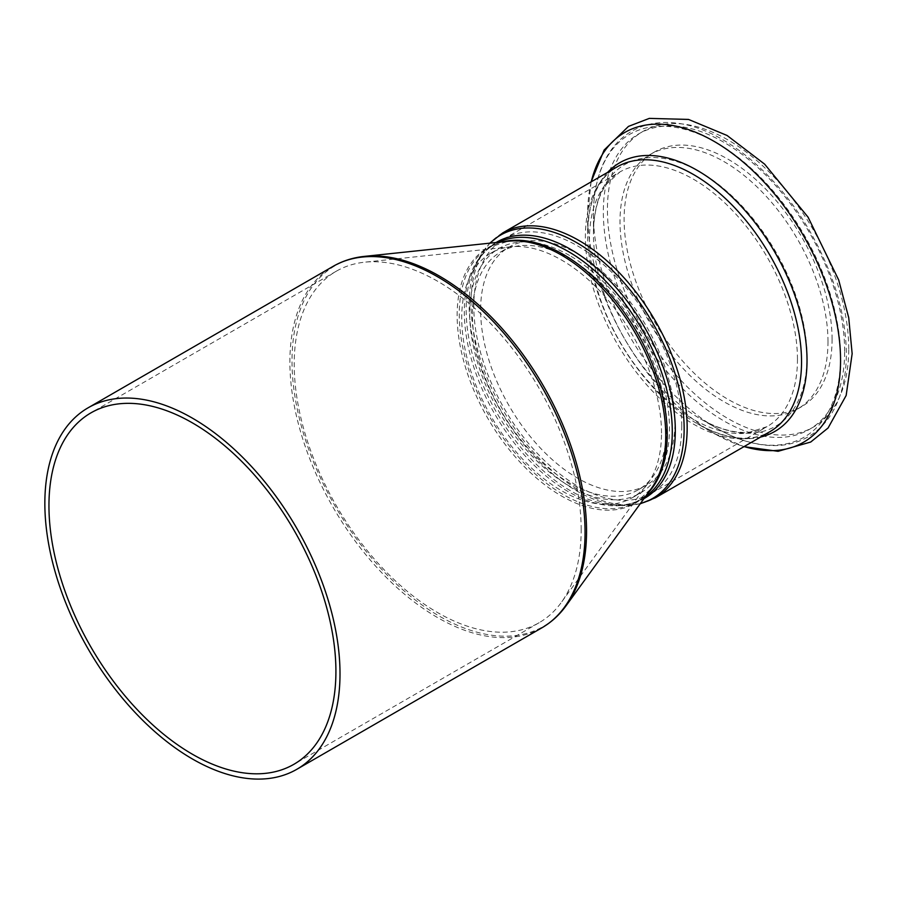 <?xml version="1.0" encoding="UTF-8"?>
<svg xmlns="http://www.w3.org/2000/svg" width="897" height="897" viewBox="0 0 897 897"><rect width="100%" height="100%" fill="white"/><g stroke="black" fill="none" stroke-linecap="round" stroke-linejoin="round"><path stroke-width="0.67" stroke-dasharray="4.49 3.36" d="M681.765 426.131A147.063 84.912 -120 0 0 617.573 278.137A147.063 84.912 -120 0 0 504.249 238.737A147.063 84.912 -120 0 0 504.249 408.55A147.063 84.912 -120 0 0 651.312 493.451A147.063 84.912 -120 0 0 681.765 426.131M577.78 253.907A137.398 79.328 60 0 1 667.536 374.98A137.398 79.328 60 0 1 646.479 485.086A137.398 79.328 60 0 1 509.081 405.758A137.398 79.328 60 0 1 509.081 247.101A137.398 79.328 60 0 1 577.78 253.907M569.584 258.639A137.398 79.328 60 0 1 659.34 379.723A137.398 79.328 60 0 1 638.283 489.818A137.398 79.328 60 0 1 500.885 410.49A137.398 79.328 60 0 1 500.885 251.833A137.398 79.328 60 0 1 569.584 258.639M569.584 255.488A141.266 81.56 -120 0 0 498.945 248.491A141.266 81.56 -120 0 0 498.945 411.611A141.266 81.56 -120 0 0 640.211 493.171A141.266 81.56 -120 0 0 669.476 428.497A141.266 81.56 -120 0 0 569.584 255.488M581.178 529.802A202.913 117.148 -120 0 0 508.79 344.1A202.913 117.148 -120 0 0 364.664 262.193A202.913 117.148 -120 0 0 336.24 271.242A202.913 117.148 -120 0 0 336.24 505.549A202.913 117.148 -120 0 0 539.153 622.697A202.913 117.148 -120 0 0 561.197 602.605A202.913 117.148 -120 0 0 581.178 529.802M661.504 433.094A141.266 81.56 -120 0 0 611.115 303.814A141.266 81.56 -120 0 0 510.774 246.787A141.266 81.56 -120 0 0 490.984 253.089A141.266 81.56 -120 0 0 490.984 416.208A141.266 81.56 -120 0 0 632.25 497.768A141.266 81.56 -120 0 0 647.6 483.775A141.266 81.56 -120 0 0 661.504 433.094M827.987 341.712A147.063 84.912 -120 0 0 763.784 193.718A147.063 84.912 -120 0 0 650.46 154.318A147.063 84.912 -120 0 0 650.46 324.131A147.063 84.912 -120 0 0 797.523 409.043A147.063 84.912 -120 0 0 827.987 341.712M832.08 339.346A147.063 84.912 -120 0 0 767.888 191.353A147.063 84.912 -120 0 0 654.563 151.952A147.063 84.912 -120 0 0 654.563 321.765A147.063 84.912 -120 0 0 801.626 406.666A147.063 84.912 -120 0 0 832.08 339.346M364.317 256.396A208.272 120.243 -120 0 0 335.142 506.177A208.272 120.243 -120 0 0 566.041 605.8M541.822 627.855A208.709 120.501 60 0 1 333.112 507.354A208.709 120.501 60 0 1 333.112 266.353M645.403 496.646A147.063 84.912 60 0 1 641.826 498.934L636.78 501.838L651.211 488.663A147.5 85.159 60 0 1 487.688 418.103A147.5 85.159 60 0 1 508.352 241.215L489.717 247.124A147.063 84.912 -120 0 0 489.717 416.937A147.063 84.912 -120 0 0 636.78 501.838A147.063 84.912 -120 0 0 648.273 492.7M503.385 241.73A147.063 84.912 -120 0 0 489.717 247.124L494.763 244.208A147.063 84.912 60 0 1 498.53 242.246M640.413 503.52A152.042 87.783 60 0 1 620.859 505.448L613.761 505.045C624.503 505.594 633.865 503.553 641.826 498.934A147.063 84.912 60 0 1 494.763 414.022A147.063 84.912 60 0 1 494.763 244.208C486.779 248.794 480.332 255.869 475.432 265.456A147.882 85.383 -120 0 0 496.792 412.844A147.882 85.383 -120 0 0 613.761 505.045A147.882 85.383 -120 0 0 643.968 498.631M496.097 242.504A147.882 85.383 -120 0 0 475.432 265.456L478.639 259.11A152.042 87.783 60 0 1 490.076 243.143M640.2 503.811L620.859 505.448A152.042 87.783 60 0 1 500.604 410.647A152.042 87.783 60 0 1 478.639 259.11L489.728 243.177M502.645 232.962A152.86 88.254 -120 0 0 502.634 409.481A152.86 88.254 -120 0 0 655.505 497.734M607.695 172.314A155.125 89.565 -120 0 0 587.636 233.747C588.387 200.222 598.187 177.942 617.035 166.92A152.86 88.254 -120 0 0 617.035 343.428A152.86 88.254 -120 0 0 769.895 431.681C750.924 442.501 726.738 439.844 697.328 423.732A155.125 89.565 -120 0 0 760.555 437.074M591.258 181.811A178.839 103.256 -120 0 0 587.636 214.383A178.839 103.256 -120 0 0 714.09 433.408A178.839 103.256 -120 0 0 744.118 446.571M848.753 348.978A170.643 98.524 -120 0 0 667.76 123.82A170.643 98.524 -120 0 0 667.76 365.135A170.643 98.524 -120 0 0 848.753 348.978M591.101 181.889L587.636 214.383L587.636 233.747A155.125 89.565 -120 0 0 697.328 423.732L714.09 433.408L743.961 446.661M797.455 359.338A147.063 84.912 -120 0 0 733.264 211.344A147.063 84.912 -120 0 0 619.928 171.944A147.063 84.912 -120 0 0 619.928 341.757A147.063 84.912 -120 0 0 766.991 426.669A147.063 84.912 -120 0 0 797.455 359.338M807.02 357.051A151.021 87.2 -120 0 0 700.232 172.089A151.021 87.2 -120 0 0 593.433 233.747A151.021 87.2 -120 0 0 700.221 418.708A151.021 87.2 -120 0 0 807.02 357.051M840.556 357.051A174.736 100.89 -120 0 0 716.995 143.038A174.736 100.89 -120 0 0 593.433 214.383A174.736 100.89 -120 0 0 716.995 428.396A174.736 100.89 -120 0 0 840.556 357.051M844.649 351.344A170.643 98.524 -120 0 0 663.668 126.185A170.643 98.524 -120 0 0 663.668 367.512A170.643 98.524 -120 0 0 844.649 351.344M638.283 489.818L646.479 485.086M500.885 251.833L509.081 247.101M336.24 271.242L90.978 412.844M539.153 622.697L293.891 764.3M510.774 246.787L364.664 262.193M647.6 483.775L561.197 602.605M490.984 253.089L498.945 248.491M632.25 497.768L640.211 493.171M651.312 493.451L766.991 426.669L749.948 432.074C735.652 433.722 719.08 429.271 700.221 418.708L716.995 428.396C738.186 440.595 758.447 446.302 777.777 445.517C788.777 444.968 798.79 442.131 807.827 437.007C816.775 431.872 824.265 424.763 830.286 415.681C840.971 399.232 846.32 378.579 846.353 353.71C845.815 313.692 833.593 272.778 809.688 230.955C775.793 171.966 721.491 127.643 675.542 123.024C659.138 121.185 644.506 123.943 631.611 131.276C622.675 136.49 615.207 143.666 609.22 152.838C598.725 169.219 593.466 189.738 593.433 214.383L593.433 233.747C593.724 212.129 598.153 195.557 606.72 183.997L619.928 171.944L504.249 238.737M654.563 151.952L650.46 154.318M801.626 406.666L797.523 409.043"/><path stroke-width="1.35" d="M340.008 673.782A208.709 120.501 -120 0 0 248.906 463.738A208.709 120.501 -120 0 0 88.074 407.821A208.709 120.501 -120 0 0 88.074 648.823A208.709 120.501 -120 0 0 296.784 769.323A208.709 120.501 -120 0 0 340.008 673.782M335.915 671.416A202.913 117.148 -120 0 0 247.337 467.202A202.913 117.148 -120 0 0 90.978 412.844A202.913 117.148 -120 0 0 90.978 647.152A202.913 117.148 -120 0 0 293.891 764.3A202.913 117.148 -120 0 0 335.915 671.416M364.317 256.396L508.352 241.215A147.5 85.159 60 0 1 613.122 300.753A147.5 85.159 60 0 1 665.742 435.74A147.5 85.159 60 0 1 651.211 488.663L566.041 605.8A208.272 120.243 -120 0 0 586.548 531.08A208.272 120.243 -120 0 0 512.243 340.468A208.272 120.243 -120 0 0 364.317 256.396C352.981 257.596 342.576 260.915 333.112 266.353A208.709 120.501 60 0 1 493.944 322.27A208.709 120.501 60 0 1 585.046 532.313A208.709 120.501 60 0 1 541.822 627.855L296.784 769.323M648.273 492.7A147.063 84.912 -120 0 0 667.245 434.518A147.063 84.912 -120 0 0 611.149 295.55A147.063 84.912 -120 0 0 503.385 241.73M498.53 242.246A147.063 84.912 60 0 1 610.476 286.177A147.063 84.912 60 0 1 672.279 431.614A147.063 84.912 60 0 1 645.403 496.646M643.968 498.631A147.882 85.383 -120 0 0 675.306 430.526A147.882 85.383 -120 0 0 610.296 281.232A147.882 85.383 -120 0 0 496.097 242.504M490.076 243.143A152.042 87.783 60 0 1 610.195 268.203A152.042 87.783 60 0 1 684.142 428.833A152.042 87.783 60 0 1 640.413 503.52M502.645 232.962L617.035 166.92A152.86 88.254 -120 0 1 734.822 207.88A152.86 88.254 -120 0 1 801.548 361.704A152.86 88.254 -120 0 1 769.895 431.681L655.505 497.734A152.86 88.254 -120 0 0 687.158 427.757A152.86 88.254 -120 0 0 620.432 273.921A152.86 88.254 -120 0 0 502.645 232.962L489.728 243.177M744.118 446.571A178.839 103.256 -120 0 0 840.556 360.403A178.839 103.256 -120 0 0 729.216 151.145A178.839 103.256 -120 0 0 591.258 181.811M760.555 437.074A155.125 89.565 -120 0 0 807.02 360.403A155.125 89.565 -120 0 0 730.494 195.49A155.125 89.565 -120 0 0 607.695 172.314M566.041 605.8C559.336 615.028 551.263 622.372 541.822 627.855M333.112 266.353L88.074 407.821M655.505 497.734L640.2 503.811M591.101 181.889L604.13 150.034L628.472 126.399L649.327 118.382L688.526 119.436L727.063 135.469L764.625 164.14L808.062 217.152L838.673 279.942L848.719 317.673L852.15 353.71L846.151 395.487L828.077 427.992L810.697 442.042L778.069 451.303L743.961 446.661"/></g></svg>
